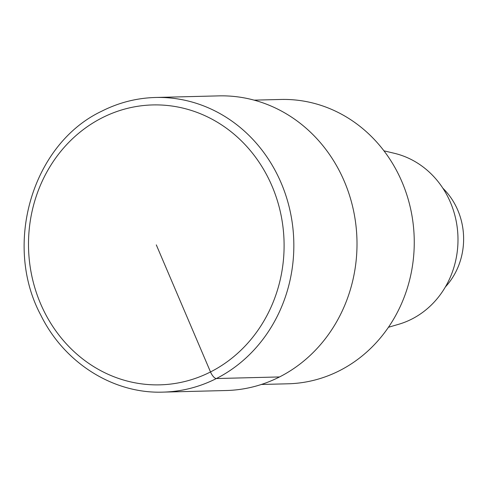 <?xml version="1.0" encoding="UTF-8"?>
<svg xmlns="http://www.w3.org/2000/svg" width="488" height="488" viewBox="0 0 488 488"><rect width="100%" height="100%" fill="white"/><g stroke="black" fill="none" stroke-linecap="round" stroke-linejoin="round"><path stroke-width="0.73" d="M288.103 383.794A142.209 129.814 -91.5 0 0 414.208 238.303A142.209 129.814 -91.5 0 0 280.826 99.467M398.586 324.313A87.98 80.313 -91.5 0 0 457.964 237.296A87.98 80.313 -91.5 0 0 394.359 153.299L383.958 150.829M445.379 286.944A67.789 61.878 -91.5 0 0 442.878 188.228M226.273 390.522A147.37 134.523 -91.5 0 0 356.954 239.754A147.37 134.523 -91.5 0 0 218.734 95.88L155.581 97.478C136.756 98.003 118.822 102.565 101.778 111.172C32.47 143.875 2.721 244.335 40.919 315.364C64.331 362.968 113.387 393.932 163.041 392.12L226.206 390.522M279.52 376.943L216.355 378.542A7.369 2.757 -116.9 0 1 210.499 371.935L156.3 244.878M163.108 392.12A147.37 134.523 -91.5 0 0 293.788 241.353A147.37 134.523 -91.5 0 0 155.568 97.478M102.108 117.822A140.001 127.795 -91.5 0 0 83.161 359.308A140.001 127.795 -91.5 0 0 283.638 257.505A140.001 127.795 -91.5 0 0 102.108 117.822M288.036 383.794L261.342 384.471M280.832 99.467L254.138 100.144M398.69 324.282L388.43 327.277"/></g></svg>

